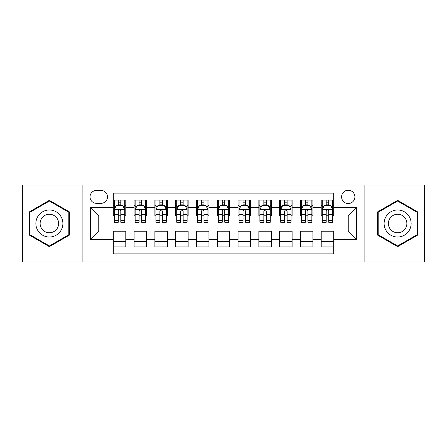 <?xml version="1.0" encoding="UTF-8"?>
<svg xmlns="http://www.w3.org/2000/svg" width="447" height="447" viewBox="0 0 447 447"><rect width="100%" height="100%" fill="white"/><g stroke="black" fill="none" stroke-linecap="round" stroke-linejoin="round"><path stroke-width="0.67" d="M348.247 190.238A6.655 6.655 0 0 0 341.592 196.887A6.655 6.655 0 0 0 348.247 203.541A6.655 6.655 0 0 0 354.896 196.887A6.655 6.655 0 0 0 348.247 190.238M364.875 261.964L424.65 261.964L424.65 185.036L364.875 185.036L364.875 261.964L82.125 261.964L82.125 185.036L22.35 185.036L22.35 261.964L82.125 261.964M333.691 200.111L321.214 200.111L321.214 207.699L312.9 207.699L312.9 216.013L321.214 216.013L321.214 207.699M312.9 207.699L312.9 200.111L300.423 200.111L300.423 207.699L292.109 207.699L292.109 216.013L300.423 216.013L300.423 207.699M292.109 207.699L292.109 200.111L279.638 200.111L279.638 207.699L271.318 207.699L271.318 216.013L279.638 216.013L279.638 207.699M271.318 207.699L271.318 200.111L258.847 200.111L258.847 207.699L250.527 207.699L250.527 216.013L258.847 216.013L258.847 207.699M250.527 207.699L250.527 200.111L238.055 200.111L238.055 207.699L229.736 207.699L229.736 216.013L238.055 216.013L238.055 207.699M229.736 207.699L229.736 200.111L217.264 200.111L217.264 207.699L208.945 207.699L208.945 216.013L217.264 216.013L217.264 207.699M208.945 207.699L208.945 200.111L196.473 200.111L196.473 207.699L188.153 207.699L188.153 216.013L196.473 216.013L196.473 207.699M188.153 207.699L188.153 200.111L175.682 200.111L175.682 207.699L167.362 207.699L167.362 216.013L175.682 216.013L175.682 207.699M167.362 207.699L167.362 200.111L154.891 200.111L154.891 207.699L146.577 207.699L146.577 216.013L154.891 216.013L154.891 207.699M146.577 207.699L146.577 200.111L134.1 200.111L134.1 216.013L125.786 216.013L125.786 200.111L113.309 200.111M113.309 246.889L125.786 246.889L125.786 230.987L134.1 230.987L134.1 246.889L146.577 246.889L146.577 230.987L154.891 230.987L154.891 239.301L146.577 239.301M154.891 239.301L154.891 246.889L167.362 246.889L167.362 230.987L175.682 230.987L175.682 239.301L167.362 239.301M175.682 239.301L175.682 246.889L188.153 246.889L188.153 230.987L196.473 230.987L196.473 239.301L188.153 239.301M196.473 239.301L196.473 246.889L208.945 246.889L208.945 230.987L217.264 230.987L217.264 239.301L208.945 239.301M217.264 239.301L217.264 246.889L229.736 246.889L229.736 230.987L238.055 230.987L238.055 239.301L229.736 239.301M238.055 239.301L238.055 246.889L250.527 246.889L250.527 230.987L258.847 230.987L258.847 239.301L250.527 239.301M258.847 239.301L258.847 246.889L271.318 246.889L271.318 230.987L279.638 230.987L279.638 239.301L271.318 239.301M279.638 239.301L279.638 246.889L292.109 246.889L292.109 230.987L300.423 230.987L300.423 239.301L292.109 239.301M300.423 239.301L300.423 246.889L312.9 246.889L312.9 230.987L321.214 230.987L321.214 239.301L312.9 239.301M96.468 203.335L101.044 203.335A6.442 6.442 0 0 0 107.487 196.887A6.442 6.442 0 0 0 101.044 190.444L96.468 190.444A6.442 6.442 0 0 0 90.026 196.887A6.442 6.442 0 0 0 96.468 203.335M364.875 185.036L82.125 185.036M333.691 207.699L333.691 193.143L113.309 193.143L113.309 216.013L98.753 216.013L98.753 230.987L113.309 230.987L113.309 253.857L333.691 253.857L333.691 230.987L348.247 230.987L348.247 216.013L333.691 216.013L333.691 207.699L356.561 207.699L356.561 239.301L333.691 239.301M113.309 239.301L90.439 239.301L90.439 207.699L113.309 207.699M321.214 239.301L321.214 246.889L333.691 246.889M113.309 205.307L114.348 205.307M118.299 205.307L120.796 205.307M124.747 205.307L125.786 205.307M113.309 215.806L114.348 215.806M118.299 215.806L120.796 215.806M124.747 215.806L125.786 215.806M113.309 231.194L125.786 231.194M113.309 241.693L125.786 241.693M134.1 215.806L135.139 215.806M139.09 215.806L141.587 215.806M145.538 215.806L146.577 215.806M134.1 205.307L135.139 205.307M139.09 205.307L141.587 205.307M145.538 205.307L146.577 205.307M134.1 231.194L146.577 231.194M134.1 241.693L146.577 241.693M154.891 231.194L167.362 231.194M154.891 241.693L167.362 241.693M154.891 205.307L155.93 205.307M159.881 205.307L162.373 205.307M166.323 205.307L167.362 205.307M154.891 215.806L155.93 215.806M159.881 215.806L162.373 215.806M166.323 215.806L167.362 215.806M175.682 231.194L188.153 231.194M175.682 241.693L188.153 241.693M175.682 205.307L176.721 205.307M180.672 205.307L183.164 205.307M187.114 205.307L188.153 205.307M175.682 215.806L176.721 215.806M180.672 215.806L183.164 215.806M187.114 215.806L188.153 215.806M196.473 231.194L208.945 231.194M196.473 241.693L208.945 241.693M196.473 205.307L197.513 205.307M201.463 205.307L203.955 205.307M207.905 205.307L208.945 205.307M196.473 215.806L197.513 215.806M201.463 215.806L203.955 215.806M207.905 215.806L208.945 215.806M217.264 231.194L229.736 231.194M217.264 241.693L229.736 241.693M217.264 205.307L218.304 205.307M222.254 205.307L224.746 205.307M228.696 205.307L229.736 205.307M217.264 215.806L218.304 215.806M222.254 215.806L224.746 215.806M228.696 215.806L229.736 215.806M238.055 231.194L250.527 231.194M238.055 241.693L250.527 241.693M238.055 205.307L239.095 205.307M243.045 205.307L245.537 205.307M249.487 205.307L250.527 205.307M238.055 215.806L239.095 215.806M243.045 215.806L245.537 215.806M249.487 215.806L250.527 215.806M258.847 231.194L271.318 231.194M258.847 241.693L271.318 241.693M258.847 205.307L259.886 205.307M263.836 205.307L266.328 205.307M270.279 205.307L271.318 205.307M258.847 215.806L259.886 215.806M263.836 215.806L266.328 215.806M270.279 215.806L271.318 215.806M279.638 231.194L292.109 231.194M279.638 241.693L292.109 241.693M279.638 205.307L280.677 205.307M284.627 205.307L287.119 205.307M291.07 205.307L292.109 205.307M279.638 215.806L280.677 215.806M284.627 215.806L287.119 215.806M291.07 215.806L292.109 215.806M300.423 231.194L312.9 231.194M300.423 241.693L312.9 241.693M300.423 205.307L301.462 205.307M305.413 205.307L307.91 205.307M311.861 205.307L312.9 205.307M300.423 215.806L301.462 215.806M305.413 215.806L307.91 215.806M311.861 215.806L312.9 215.806M321.214 231.194L333.691 231.194M321.214 241.693L333.691 241.693M321.214 205.307L322.253 205.307M326.204 205.307L328.701 205.307M332.652 205.307L333.691 205.307M321.214 215.806L322.253 215.806M326.204 215.806L328.701 215.806M332.652 215.806L333.691 215.806M98.753 216.013L90.439 207.699M98.753 230.987L90.439 239.301M356.561 207.699L348.247 216.013M356.561 239.301L348.247 230.987M49.377 246.666L69.441 235.083L69.441 211.917L49.377 200.334L29.318 211.917L29.318 235.083L49.377 246.666M417.682 211.917L397.623 200.334L377.559 211.917L377.559 235.083L397.623 246.666L417.682 235.083L417.682 211.917M120.796 202.815L118.299 202.815M124.747 220.555L120.796 220.555L120.796 222.254L124.747 222.254L124.747 209.57L122.662 205.413L116.427 205.413L114.348 209.57L114.348 222.254L118.299 222.254L118.299 220.555L114.348 220.555M114.348 209.57L114.348 200.111M124.747 209.57L124.747 200.111M118.299 205.413L118.299 200.111M120.796 200.111L120.796 205.413M120.796 220.555L120.796 211.129C119.964 209.526 119.131 209.526 118.299 211.129L118.299 220.555M49.377 209.984A13.516 13.516 0 0 0 35.866 223.5A13.516 13.516 0 0 0 49.377 237.016A13.516 13.516 0 0 0 62.893 223.5A13.516 13.516 0 0 0 49.377 209.984M49.377 214.247A9.253 9.253 0 0 0 40.124 223.5A9.253 9.253 0 0 0 49.377 232.753A9.253 9.253 0 0 0 58.63 223.5A9.253 9.253 0 0 0 49.377 214.247M68.816 234.725L49.377 245.945L29.938 234.725L29.938 212.275L49.377 201.055L68.816 212.275L68.816 234.725M385.917 216.745A13.516 13.516 0 0 0 390.862 235.206A13.516 13.516 0 0 0 409.323 230.255A13.516 13.516 0 0 0 404.379 211.794A13.516 13.516 0 0 0 385.917 216.745M389.611 218.874A9.253 9.253 0 0 0 392.997 231.512A9.253 9.253 0 0 0 405.636 228.126A9.253 9.253 0 0 0 402.25 215.488A9.253 9.253 0 0 0 389.611 218.874M417.062 212.275L417.062 234.725L397.623 245.945L378.184 234.725L378.184 212.275L397.623 201.055L417.062 212.275M141.587 202.815L139.09 202.815M145.538 220.555L141.587 220.555L141.587 222.254L145.538 222.254L145.538 209.57L143.453 205.413L137.218 205.413L135.139 209.57L135.139 222.254L139.09 222.254L139.09 220.555L135.139 220.555M135.139 209.57L135.139 200.111M145.538 209.57L145.538 200.111M139.09 205.413L139.09 200.111M141.587 200.111L141.587 205.413M141.587 220.555L141.587 211.129C140.755 209.526 139.922 209.526 139.09 211.129L139.09 220.555M162.373 202.815L159.881 202.815M166.323 220.555L162.373 220.555L162.373 222.254L166.323 222.254L166.323 209.57L164.245 205.413L158.009 205.413L155.93 209.57L155.93 222.254L159.881 222.254L159.881 220.555L155.93 220.555M155.93 209.57L155.93 200.111M166.323 209.57L166.323 200.111M159.881 205.413L159.881 200.111M162.373 200.111L162.373 205.413M162.373 220.555L162.373 211.129C161.546 209.526 160.713 209.526 159.881 211.129L159.881 220.555M183.164 202.815L180.672 202.815M187.114 220.555L183.164 220.555L183.164 222.254L187.114 222.254L187.114 209.57L185.036 205.413L178.8 205.413L176.721 209.57L176.721 222.254L180.672 222.254L180.672 220.555L176.721 220.555M176.721 209.57L176.721 200.111M187.114 209.57L187.114 200.111M180.672 205.413L180.672 200.111M183.164 200.111L183.164 205.413M183.164 220.555L183.164 211.129C182.337 209.526 181.504 209.526 180.672 211.129L180.672 220.555M203.955 202.815L201.463 202.815M207.905 220.555L203.955 220.555L203.955 222.254L207.905 222.254L207.905 209.57L205.827 205.413L199.591 205.413L197.513 209.57L197.513 222.254L201.463 222.254L201.463 220.555L197.513 220.555M197.513 209.57L197.513 200.111M207.905 209.57L207.905 200.111M201.463 205.413L201.463 200.111M203.955 200.111L203.955 205.413M203.955 220.555L203.955 211.129C203.128 209.526 202.295 209.526 201.463 211.129L201.463 220.555M224.746 202.815L222.254 202.815M228.696 220.555L224.746 220.555L224.746 222.254L228.696 222.254L228.696 209.57L226.618 205.413L220.382 205.413L218.304 209.57L218.304 222.254L222.254 222.254L222.254 220.555L218.304 220.555M218.304 209.57L218.304 200.111M228.696 209.57L228.696 200.111M222.254 205.413L222.254 200.111M224.746 200.111L224.746 205.413M224.746 220.555L224.746 211.129C223.919 209.526 223.087 209.526 222.254 211.129L222.254 220.555M245.537 202.815L243.045 202.815M249.487 220.555L245.537 220.555L245.537 222.254L249.487 222.254L249.487 209.57L247.409 205.413L241.173 205.413L239.095 209.57L239.095 222.254L243.045 222.254L243.045 220.555L239.095 220.555M239.095 209.57L239.095 200.111M249.487 209.57L249.487 200.111M243.045 205.413L243.045 200.111M245.537 200.111L245.537 205.413M245.537 220.555L245.537 211.129C244.71 209.526 243.878 209.526 243.045 211.129L243.045 220.555M266.328 202.815L263.836 202.815M270.279 220.555L266.328 220.555L266.328 222.254L270.279 222.254L270.279 209.57L268.2 205.413L261.964 205.413L259.886 209.57L259.886 222.254L263.836 222.254L263.836 220.555L259.886 220.555M259.886 209.57L259.886 200.111M270.279 209.57L270.279 200.111M263.836 205.413L263.836 200.111M266.328 200.111L266.328 205.413M266.328 220.555L266.328 211.129C265.496 209.526 264.669 209.526 263.836 211.129L263.836 220.555M287.119 202.815L284.627 202.815M291.07 220.555L287.119 220.555L287.119 222.254L291.07 222.254L291.07 209.57L288.991 205.413L282.755 205.413L280.677 209.57L280.677 222.254L284.627 222.254L284.627 220.555L280.677 220.555M280.677 209.57L280.677 200.111M291.07 209.57L291.07 200.111M284.627 205.413L284.627 200.111M287.119 200.111L287.119 205.413M287.119 220.555L287.119 211.129C286.287 209.526 285.46 209.526 284.627 211.129L284.627 220.555M307.91 202.815L305.413 202.815M311.861 220.555L307.91 220.555L307.91 222.254L311.861 222.254L311.861 209.57L309.782 205.413L303.547 205.413L301.462 209.57L301.462 222.254L305.413 222.254L305.413 220.555L301.462 220.555M301.462 209.57L301.462 200.111M311.861 209.57L311.861 200.111M305.413 205.413L305.413 200.111M307.91 200.111L307.91 205.413M307.91 220.555L307.91 211.129C307.078 209.526 306.251 209.526 305.413 211.129L305.413 220.555M328.701 202.815L326.204 202.815M332.652 220.555L328.701 220.555L328.701 222.254L332.652 222.254L332.652 209.57L330.573 205.413L324.338 205.413L322.253 209.57L322.253 222.254L326.204 222.254L326.204 220.555L322.253 220.555M322.253 209.57L322.253 200.111M332.652 209.57L332.652 200.111M326.204 205.413L326.204 200.111M328.701 200.111L328.701 205.413M328.701 220.555L328.701 211.129C327.869 209.526 327.036 209.526 326.204 211.129L326.204 220.555M134.1 239.301L125.786 239.301M134.1 207.699L125.786 207.699M124.691 209.464L114.398 209.464M114.348 206.559L115.857 206.559M123.238 206.559L124.747 206.559M118.299 214.387L114.348 214.387M124.747 214.387L120.796 214.387M120.796 204.134L118.299 204.134M145.482 209.464L135.19 209.464M135.139 206.559L136.648 206.559M144.029 206.559L145.538 206.559M139.09 214.387L135.139 214.387M145.538 214.387L141.587 214.387M141.587 204.134L139.09 204.134M166.273 209.464L155.981 209.464M155.93 206.559L157.439 206.559M164.82 206.559L166.323 206.559M159.881 214.387L155.93 214.387M166.323 214.387L162.373 214.387M162.373 204.134L159.881 204.134M187.064 209.464L176.772 209.464M176.721 206.559L178.23 206.559M185.611 206.559L187.114 206.559M180.672 214.387L176.721 214.387M187.114 214.387L183.164 214.387M183.164 204.134L180.672 204.134M207.855 209.464L197.563 209.464M197.513 206.559L199.021 206.559M206.402 206.559L207.905 206.559M201.463 214.387L197.513 214.387M207.905 214.387L203.955 214.387M203.955 204.134L201.463 204.134M228.646 209.464L218.354 209.464M218.304 206.559L219.807 206.559M227.193 206.559L228.696 206.559M222.254 214.387L218.304 214.387M228.696 214.387L224.746 214.387M224.746 204.134L222.254 204.134M249.437 209.464L239.145 209.464M239.095 206.559L240.598 206.559M247.979 206.559L249.487 206.559M243.045 214.387L239.095 214.387M249.487 214.387L245.537 214.387M245.537 204.134L243.045 204.134M270.228 209.464L259.936 209.464M259.886 206.559L261.389 206.559M268.77 206.559L270.279 206.559M263.836 214.387L259.886 214.387M270.279 214.387L266.328 214.387M266.328 204.134L263.836 204.134M291.019 209.464L280.727 209.464M280.677 206.559L282.18 206.559M289.561 206.559L291.07 206.559M284.627 214.387L280.677 214.387M291.07 214.387L287.119 214.387M287.119 204.134L284.627 204.134M311.81 209.464L301.518 209.464M301.462 206.559L302.971 206.559M310.352 206.559L311.861 206.559M305.413 214.387L301.462 214.387M311.861 214.387L307.91 214.387M307.91 204.134L305.413 204.134M332.602 209.464L322.309 209.464M322.253 206.559L323.762 206.559M331.143 206.559L332.652 206.559M326.204 214.387L322.253 214.387M332.652 214.387L328.701 214.387M328.701 204.134L326.204 204.134"/></g></svg>
